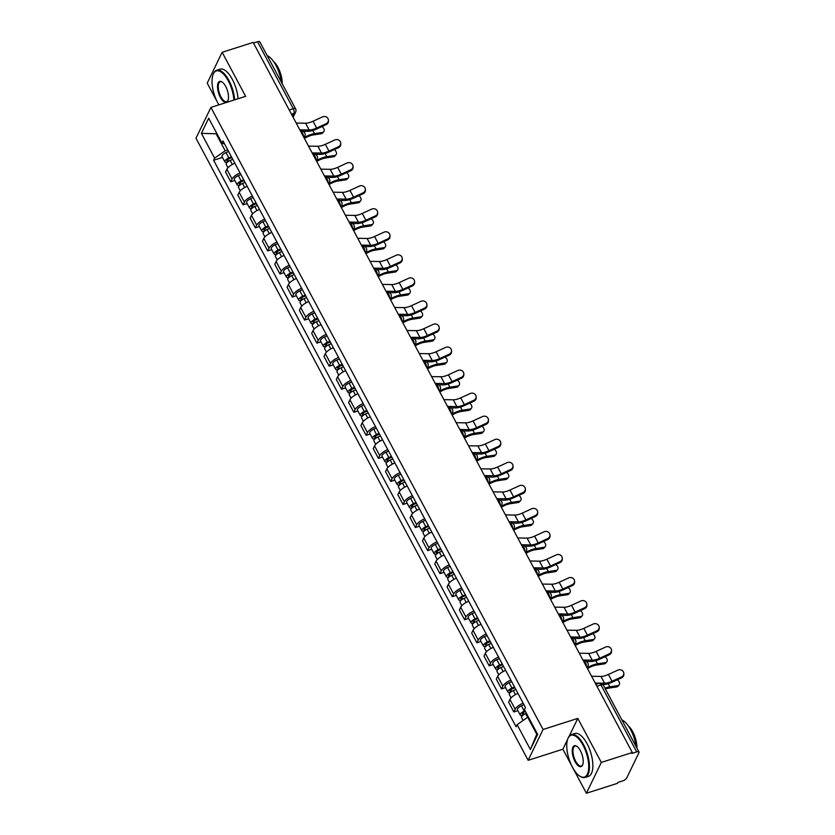 <?xml version="1.0" encoding="UTF-8"?>
<svg xmlns="http://www.w3.org/2000/svg" width="835" height="835" viewBox="0 0 835 835"><rect width="100%" height="100%" fill="white"/><g stroke="black" fill="none" stroke-linecap="round" stroke-linejoin="round"><path stroke-width="1.25" d="M573.134 768.419L586.389 793.25L617.389 783.355L617.827 782.458L622.649 780.913A3.601 1.315 151.9 0 0 626.636 778.116L638.952 752.69A3.601 1.315 151.9 0 0 639.015 751.991A3.601 1.315 151.9 0 0 636.708 751.886L600.97 684.951A3.601 1.503 -107.7 0 0 598.998 683.322L595.887 684.314M586.389 793.25L601.315 762.428L632.314 752.523L253.141 42.397L222.141 52.292L245.647 96.328L210.911 107.412L195.985 138.234L528.137 760.309L562.884 749.214L571.735 765.81M222.141 52.292L207.216 83.114L217.016 101.473M218.415 104.093L218.833 104.886M601.315 762.428L577.799 718.392L543.063 729.487L210.911 107.412M632.314 752.523L631.876 753.431L636.708 751.886M253.485 43.044L257.535 41.75A3.601 1.315 -28.1 0 1 259.831 41.854L295.58 108.79A3.601 1.315 151.9 0 0 293.273 108.686L257.535 41.75M234.875 163.274A8.277 3.027 151.9 0 0 226.859 169.286L225.534 172.02L230.742 181.779L232.067 179.034A8.277 3.027 -28.1 0 1 240.083 173.022M234.802 180.475L230.742 181.779M247.191 186.32A8.277 3.027 151.9 0 0 239.165 192.332L237.839 195.077L243.048 204.826L244.373 202.08A8.277 3.027 -28.1 0 1 252.4 196.068M247.108 203.531L243.048 204.826M259.497 209.376A8.277 3.027 151.9 0 0 251.481 215.388L250.156 218.123L255.353 227.871L256.689 225.137A8.277 3.027 -28.1 0 1 264.705 219.125M259.424 226.577L255.353 227.871M271.803 232.422A8.277 3.027 151.9 0 0 263.787 238.434L262.461 241.179L267.67 250.928L268.995 248.183A8.277 3.027 -28.1 0 1 277.011 242.171M271.73 249.634L267.67 250.928M284.109 255.468A8.277 3.027 151.9 0 0 276.093 261.48L274.767 264.225L279.976 273.974L281.301 271.239A8.277 3.027 -28.1 0 1 289.317 265.227M284.036 272.68L279.976 273.974M296.415 278.525A8.277 3.027 151.9 0 0 288.399 284.537L287.073 287.271L292.281 297.03L293.607 294.285A8.277 3.027 -28.1 0 1 301.623 288.273M296.341 295.736L292.281 297.03M308.731 301.571A8.277 3.027 151.9 0 0 300.704 307.583L299.379 310.328L304.587 320.076L305.913 317.342A8.277 3.027 -28.1 0 1 313.939 311.33M308.647 318.782L304.587 320.076M321.037 324.627A8.277 3.027 151.9 0 0 313.021 330.639L311.695 333.374L316.893 343.133L318.229 340.388A8.277 3.027 -28.1 0 1 326.245 334.376M320.964 341.828L316.893 343.133M333.342 347.673A8.277 3.027 151.9 0 0 325.326 353.685L324.001 356.43L329.209 366.179L330.535 363.434A8.277 3.027 -28.1 0 1 338.551 357.432M333.269 364.885L329.209 366.179M345.648 370.73A8.277 3.027 151.9 0 0 337.632 376.742L336.307 379.476L341.515 389.235L342.841 386.49A8.277 3.027 -28.1 0 1 350.857 380.478M345.575 387.931L341.515 389.235M357.954 393.776A8.277 3.027 151.9 0 0 349.938 399.788L348.613 402.533L353.821 412.281L355.146 409.536A8.277 3.027 -28.1 0 1 363.162 403.524M357.881 410.987L353.821 412.281M370.27 416.822A8.277 3.027 151.9 0 0 362.244 422.834L360.918 425.579L366.127 435.327L367.452 432.593A8.277 3.027 -28.1 0 1 375.479 426.581M370.187 434.033L366.127 435.327M382.576 439.878A8.277 3.027 151.9 0 0 374.56 445.89L373.224 448.635L378.432 458.384L379.768 455.639A8.277 3.027 -28.1 0 1 387.784 449.627M382.503 457.089L378.432 458.384M394.882 462.924A8.277 3.027 151.9 0 0 386.866 468.936L385.54 471.681L390.749 481.43L392.074 478.695A8.277 3.027 -28.1 0 1 400.09 472.683M394.809 480.135L390.749 481.43M407.188 485.98A8.277 3.027 151.9 0 0 399.172 491.992L397.846 494.727L403.055 504.486L404.38 501.741A8.277 3.027 -28.1 0 1 412.396 495.729M407.115 503.181L403.055 504.486M419.494 509.026A8.277 3.027 151.9 0 0 411.478 515.038L410.152 517.784L415.36 527.532L416.686 524.798A8.277 3.027 -28.1 0 1 424.702 518.785M419.42 526.238L415.36 527.532M431.81 532.083A8.277 3.027 151.9 0 0 423.783 538.095L422.458 540.829L427.666 550.589L428.992 547.843A8.277 3.027 -28.1 0 1 437.018 541.832M431.726 549.284L427.666 550.589M444.116 555.129A8.277 3.027 151.9 0 0 436.1 561.141L434.764 563.886L439.972 573.635L441.298 570.889A8.277 3.027 -28.1 0 1 449.324 564.878M444.043 572.34L439.972 573.635M456.421 578.185A8.277 3.027 151.9 0 0 448.405 584.197L447.08 586.932L452.288 596.681L453.614 593.946A8.277 3.027 -28.1 0 1 461.63 587.934M456.348 595.386L452.288 596.681M468.727 601.231A8.277 3.027 151.9 0 0 460.711 607.243L459.386 609.988L464.594 619.737L465.92 616.992A8.277 3.027 -28.1 0 1 473.936 610.98M468.654 618.443L464.594 619.737M481.033 624.277A8.277 3.027 151.9 0 0 473.017 630.289L471.692 633.034L476.9 642.783L478.225 640.048A8.277 3.027 -28.1 0 1 486.241 634.036M480.96 641.489L476.9 642.783M493.349 647.334A8.277 3.027 151.9 0 0 485.323 653.346L483.997 656.08L489.206 665.839L490.531 663.094A8.277 3.027 -28.1 0 1 498.547 657.082M493.266 664.545L489.206 665.839M505.655 670.38A8.277 3.027 151.9 0 0 497.639 676.392L496.303 679.137L501.511 688.885L502.837 686.151A8.277 3.027 -28.1 0 1 510.863 680.139M505.572 687.591L501.511 688.885M517.961 693.436A8.277 3.027 151.9 0 0 509.945 699.448L508.619 702.183L513.828 711.942L515.153 709.197A8.277 3.027 -28.1 0 1 523.169 703.185M517.888 710.637L513.828 711.942M216.849 133.527L216.119 133.767L225.189 150.759L227.757 149.935M225.189 150.759L214.626 158.159L201.371 133.329L208.687 118.236L221.933 143.056L224.594 144.006M528.409 717.035L527.678 717.265L536.748 734.257L530.371 749.486L537.677 734.393L524.422 709.573L525.445 707.454L222.955 140.948L221.933 143.056M530.371 749.486L517.115 724.665L527.678 717.265M214.626 158.159L213.603 160.268L516.093 726.774L517.115 724.665M528.137 760.309L543.063 729.487M562.884 749.214L567.539 739.601M569.209 736.157L577.799 718.392M536.748 734.257L537.155 733.412M216.526 132.922L216.119 133.767L201.371 133.329M222.496 157.429L213.603 160.268M326.099 123.716A4.144 3.799 -3.8 0 0 328.416 120.031A4.144 3.799 -3.8 0 0 322.477 116.91L313.031 121.242L316.663 128.047L326.099 123.716L326.161 124.634L316.726 128.966A13.496 4.937 -28.1 0 1 307.687 131.345L303.105 131.262M328.416 120.031L328.479 120.96A4.144 3.799 176.2 0 1 326.161 124.634M299.828 129.843L309.19 130.01A11.158 4.081 151.9 0 0 316.663 128.047M296.206 123.048L305.568 123.215A11.158 4.081 151.9 0 0 313.031 121.242M323.709 131.732L322.56 133.036A4.144 2.776 -138.9 0 1 321.256 133.715L322.404 132.41A4.144 2.776 41.1 0 0 323.709 131.732A4.144 2.776 41.1 0 0 321.966 126.565M231.817 157.544L228.842 158.859A2.161 0.793 151.9 0 0 226.932 160.758A2.161 0.793 151.9 0 0 228.31 160.821L227.83 161.802M231.41 156.771L228.853 157.898A4.499 1.649 151.9 0 0 224.865 161.865A4.499 1.649 151.9 0 0 227.517 162.063M228.571 151.448L226.014 152.586A4.499 1.649 151.9 0 0 222.026 156.542L224.865 161.865M228.56 161.291L227.642 159.579M232.756 159.287L230.199 160.414A4.499 1.649 151.9 0 0 226.201 164.37L227.986 167.72M304.42 138.433L305.38 137.89A11.158 4.081 -28.1 0 1 313.334 134.926L321.256 133.715M322.404 132.41L314.471 133.621A13.496 4.937 151.9 0 0 304.858 137.201L304.086 137.629M338.415 146.762A4.144 3.799 -3.8 0 0 340.722 143.088A4.144 3.799 -3.8 0 0 334.783 139.967L325.347 144.298L328.969 151.093L338.415 146.762L338.478 147.68L329.032 152.022A13.496 4.937 -28.1 0 1 320.003 154.391L315.411 154.308M340.722 143.088L340.784 144.006A4.144 3.799 176.2 0 1 338.478 147.68M312.144 152.899L321.506 153.055A11.158 4.081 151.9 0 0 328.969 151.093M308.512 146.094L317.874 146.261A11.158 4.081 151.9 0 0 325.347 144.298M350.721 169.808A4.144 3.799 -3.8 0 0 353.038 166.134A4.144 3.799 -3.8 0 0 347.089 163.013L337.653 167.344L341.285 174.15L350.721 169.808L350.783 170.737L341.338 175.068A13.496 4.937 -28.1 0 1 332.309 177.448L327.717 177.364M353.038 166.134L353.101 167.063A4.144 3.799 176.2 0 1 350.783 170.737M324.45 175.945L333.812 176.112A11.158 4.081 151.9 0 0 341.285 174.15M320.817 169.15L330.18 169.317A11.158 4.081 151.9 0 0 337.653 167.344M336.014 154.778L334.866 156.093A4.144 2.776 -138.9 0 1 333.572 156.771L334.71 155.456A4.144 2.776 41.1 0 0 336.014 154.778A4.144 2.776 41.1 0 0 334.271 149.611M244.133 180.59L241.148 181.905A2.161 0.793 151.9 0 0 239.238 183.815A2.161 0.793 151.9 0 0 240.616 183.867L240.146 184.859M243.716 179.817L241.169 180.955A4.499 1.649 151.9 0 0 237.171 184.911A4.499 1.649 151.9 0 0 239.822 185.109M240.877 174.505L238.319 175.632A4.499 1.649 151.9 0 0 234.332 179.588L237.171 184.911M240.866 184.347L239.958 182.625M245.062 182.333L242.505 183.46A4.499 1.649 151.9 0 0 238.507 187.426L240.303 190.766M316.726 161.479L317.686 160.936A11.158 4.081 -28.1 0 1 325.64 157.982L333.572 156.771M334.71 155.456L326.777 156.667A13.496 4.937 151.9 0 0 317.164 160.247L316.392 160.685M348.32 177.834L347.183 179.139A4.144 2.776 -138.9 0 1 345.878 179.817L347.016 178.513A4.144 2.776 41.1 0 0 348.32 177.834A4.144 2.776 41.1 0 0 346.577 172.668M256.439 203.646L253.464 204.961A2.161 0.793 151.9 0 0 251.544 206.861A2.161 0.793 151.9 0 0 252.921 206.923L252.452 207.905M256.021 202.874L253.475 204.001A4.499 1.649 151.9 0 0 249.477 207.967A4.499 1.649 151.9 0 0 252.128 208.155M253.182 197.551L250.636 198.688A4.499 1.649 151.9 0 0 246.638 202.644L249.477 207.967M253.182 207.393L252.264 205.681M257.368 205.389L254.811 206.516A4.499 1.649 151.9 0 0 250.824 210.472L252.608 213.823M329.032 184.535L329.992 183.992A11.158 4.081 -28.1 0 1 337.945 181.028L345.878 179.817M347.016 178.513L339.094 179.723A13.496 4.937 151.9 0 0 329.47 183.303L328.708 183.731M233.925 100.064A21.95 9.164 -107.7 0 0 228.32 80.891A21.95 9.164 -107.7 0 0 213.071 74.555A21.95 9.164 -107.7 0 0 217.705 102.809A21.95 9.164 -107.7 0 0 218.885 104.866M213.186 74.273A22.493 9.394 72.3 0 1 213.29 73.981A22.493 9.394 72.3 0 1 216.641 70.276A22.493 9.394 72.3 0 1 228.915 80.463A22.493 9.394 72.3 0 1 234.635 99.835M220.356 97.33A10.98 4.582 72.3 0 1 217.591 85.18A10.98 4.582 72.3 0 1 222.047 81.924A10.98 4.582 72.3 0 1 225.669 86.37A10.98 4.582 72.3 0 1 227.986 100.492A10.98 4.582 72.3 0 1 220.356 97.33M222.308 82.101A10.438 4.352 -107.7 0 0 220.304 81.757A10.438 4.352 -107.7 0 0 220.951 96.912A10.438 4.352 -107.7 0 0 226.65 101.64A10.438 4.352 -107.7 0 0 228.091 100.2M267.158 55.569A22.493 9.394 72.3 0 1 275.957 65.443A22.493 9.394 72.3 0 1 281.405 82.247M273.598 61.581A16.199 6.764 72.3 0 1 278.024 67.447A16.199 6.764 72.3 0 1 282.209 83.75M216.641 70.276L220.064 69.18A22.493 9.394 72.3 0 1 232.339 79.377A22.493 9.394 72.3 0 1 238.069 98.749M572.424 767.146A21.95 9.164 -107.7 0 0 579.647 776.039A21.95 9.164 -107.7 0 0 588.571 769.526A21.95 9.164 -107.7 0 0 583.039 745.217A21.95 9.164 -107.7 0 0 567.79 738.881A21.95 9.164 -107.7 0 0 572.424 767.146M567.904 738.599A22.493 9.394 72.3 0 1 568.009 738.307A22.493 9.394 72.3 0 1 571.359 734.602A22.493 9.394 72.3 0 1 583.634 744.799A22.493 9.394 72.3 0 1 585.043 777.458A22.493 9.394 72.3 0 1 580.168 776.373A22.493 9.394 72.3 0 1 579.908 776.195M575.075 761.656A10.98 4.582 72.3 0 1 572.309 749.506A10.98 4.582 72.3 0 1 576.766 746.25A10.98 4.582 72.3 0 1 580.388 750.696A10.98 4.582 72.3 0 1 582.705 764.829A10.98 4.582 72.3 0 1 575.075 761.656M577.027 746.438A10.438 4.352 -107.7 0 0 575.023 746.083A10.438 4.352 -107.7 0 0 575.67 761.238A10.438 4.352 -107.7 0 0 581.369 765.977A10.438 4.352 -107.7 0 0 582.809 764.526M621.877 719.895A22.493 9.394 72.3 0 1 630.675 729.78A22.493 9.394 72.3 0 1 636.124 746.584M628.317 725.907A16.199 6.764 72.3 0 1 632.742 731.773A16.199 6.764 72.3 0 1 636.928 748.077M571.359 734.602L574.783 733.506A22.493 9.394 72.3 0 1 587.057 743.703A22.493 9.394 72.3 0 1 588.466 776.362L585.043 777.458M363.027 192.864A4.144 3.799 -3.8 0 0 365.344 189.19A4.144 3.799 -3.8 0 0 359.394 186.069L349.959 190.401L353.591 197.196L363.027 192.864L363.089 193.783L353.654 198.114A13.496 4.937 -28.1 0 1 344.615 200.494L340.033 200.41M365.344 189.19L365.406 190.109A4.144 3.799 176.2 0 1 363.089 193.783M336.755 198.991L346.118 199.158A11.158 4.081 151.9 0 0 353.591 197.196M333.123 192.196L342.486 192.363A11.158 4.081 151.9 0 0 349.959 190.401M375.332 215.91A4.144 3.799 -3.8 0 0 377.65 212.236A4.144 3.799 -3.8 0 0 371.7 209.115L362.265 213.447L365.897 220.242L375.332 215.91L375.395 216.839L365.96 221.171A13.496 4.937 -28.1 0 1 356.921 223.54L352.339 223.467M377.65 212.236L377.712 213.165A4.144 3.799 176.2 0 1 375.395 216.839M349.061 222.047L358.424 222.214A11.158 4.081 151.9 0 0 365.897 220.242M345.429 215.253L354.802 215.409A11.158 4.081 151.9 0 0 362.265 213.447M387.638 238.967A4.144 3.799 -3.8 0 0 389.955 235.293A4.144 3.799 -3.8 0 0 384.017 232.172L374.571 236.503L378.203 243.298L387.638 238.967L387.701 239.885L378.265 244.217A13.496 4.937 -28.1 0 1 369.227 246.596L364.644 246.513M389.955 235.293L390.018 236.211A4.144 3.799 176.2 0 1 387.701 239.885M361.367 245.093L370.73 245.26A11.158 4.081 151.9 0 0 378.203 243.298M357.745 238.299L367.108 238.466A11.158 4.081 151.9 0 0 374.571 236.503M360.626 200.88L359.488 202.195A4.144 2.776 -138.9 0 1 358.184 202.863L359.321 201.559A4.144 2.776 41.1 0 0 360.626 200.88A4.144 2.776 41.1 0 0 358.883 195.714M268.745 226.692L265.77 228.007A2.161 0.793 151.9 0 0 263.85 229.907A2.161 0.793 151.9 0 0 265.238 229.969L264.758 230.961M268.338 225.92L265.78 227.057A4.499 1.649 151.9 0 0 261.783 231.013A4.499 1.649 151.9 0 0 264.445 231.212M265.488 220.607L262.941 221.734A4.499 1.649 151.9 0 0 258.944 225.69L261.783 231.013M265.488 230.45L264.57 228.727M269.674 228.435L267.116 229.562A4.499 1.649 151.9 0 0 263.129 233.529L264.914 236.869M341.338 207.581L342.308 207.038A11.158 4.081 -28.1 0 1 350.251 204.084L358.184 202.863M359.321 201.559L351.399 202.769A13.496 4.937 151.9 0 0 341.776 206.349L341.014 206.788M372.932 223.937L371.794 225.241A4.144 2.776 -138.9 0 1 370.489 225.92L371.638 224.615A4.144 2.776 41.1 0 0 372.932 223.937A4.144 2.776 41.1 0 0 371.189 218.77M281.051 249.738L278.076 251.064A2.161 0.793 151.9 0 0 276.155 252.963A2.161 0.793 151.9 0 0 277.544 253.026L277.063 254.007M280.643 248.976L278.086 250.103A4.499 1.649 151.9 0 0 274.099 254.059A4.499 1.649 151.9 0 0 276.75 254.257M277.805 243.653L275.247 244.78A4.499 1.649 151.9 0 0 271.25 248.746L274.099 254.059M277.794 253.496L276.876 251.773M281.98 251.481L279.433 252.619A4.499 1.649 151.9 0 0 275.435 256.575L277.22 259.925M353.643 230.637L354.614 230.095A11.158 4.081 -28.1 0 1 362.567 227.13L370.489 225.92M371.638 224.615L363.705 225.826A13.496 4.937 151.9 0 0 354.082 229.406L353.32 229.834M385.248 246.983L384.1 248.298A4.144 2.776 -138.9 0 1 382.795 248.966L383.943 247.661A4.144 2.776 41.1 0 0 385.248 246.983A4.144 2.776 41.1 0 0 383.505 241.816M293.356 272.795L290.382 274.11A2.161 0.793 151.9 0 0 288.461 276.009A2.161 0.793 151.9 0 0 289.849 276.072L289.369 277.053M292.949 272.022L290.392 273.16A4.499 1.649 151.9 0 0 286.405 277.116A4.499 1.649 151.9 0 0 289.056 277.314M290.11 266.709L287.553 267.837A4.499 1.649 151.9 0 0 283.566 271.792L286.405 277.116M290.1 276.552L289.181 274.83M294.285 274.538L291.739 275.665A4.499 1.649 151.9 0 0 287.741 279.631L289.526 282.971M365.96 253.683L366.92 253.141A11.158 4.081 -28.1 0 1 374.873 250.176L382.795 248.966M383.943 247.661L376.011 248.872A13.496 4.937 151.9 0 0 366.398 252.452L365.626 252.88M399.955 262.013A4.144 3.799 -3.8 0 0 402.261 258.339A4.144 3.799 -3.8 0 0 396.322 255.218L386.887 259.549L390.509 266.344L399.955 262.013L400.017 262.941L390.571 267.273A13.496 4.937 -28.1 0 1 381.543 269.642L376.95 269.569M402.261 258.339L402.324 259.257A4.144 3.799 176.2 0 1 400.017 262.941M373.673 268.15L383.046 268.306A11.158 4.081 151.9 0 0 390.509 266.344M370.051 261.345L379.414 261.512A11.158 4.081 151.9 0 0 386.887 259.549M397.554 270.039L396.406 271.344A4.144 2.776 -138.9 0 1 395.112 272.022L396.249 270.707A4.144 2.776 41.1 0 0 397.554 270.039A4.144 2.776 41.1 0 0 395.811 264.862M305.673 295.84L302.688 297.166A2.161 0.793 151.9 0 0 300.777 299.066A2.161 0.793 151.9 0 0 302.155 299.128L301.685 300.109M305.255 295.079L302.708 296.206A4.499 1.649 151.9 0 0 298.711 300.162A4.499 1.649 151.9 0 0 301.362 300.36M302.416 289.755L299.859 290.883A4.499 1.649 151.9 0 0 295.872 294.849L298.711 300.162M302.406 299.598L301.487 297.876M306.602 297.584L304.044 298.721A4.499 1.649 151.9 0 0 300.047 302.677L301.842 306.017M378.265 276.729L379.226 276.187A11.158 4.081 -28.1 0 1 387.179 273.233L395.112 272.022M396.249 270.707L388.317 271.928A13.496 4.937 151.9 0 0 378.704 275.508L377.931 275.936M412.26 285.069A4.144 3.799 -3.8 0 0 414.577 281.385A4.144 3.799 -3.8 0 0 408.628 278.264L399.193 282.606L402.825 289.401L412.26 285.069L412.323 285.988L402.877 290.319A13.496 4.937 -28.1 0 1 393.849 292.699L389.256 292.615M414.577 281.385L414.64 282.314A4.144 3.799 176.2 0 1 412.323 285.988M385.989 291.196L395.352 291.363A11.158 4.081 151.9 0 0 402.825 289.401M382.357 284.401L391.719 284.568A11.158 4.081 151.9 0 0 399.193 282.606M409.86 293.085L408.722 294.39A4.144 2.776 -138.9 0 1 407.417 295.068L408.555 293.763A4.144 2.776 41.1 0 0 409.86 293.085A4.144 2.776 41.1 0 0 408.117 287.918M317.978 318.897L315.004 320.212A2.161 0.793 151.9 0 0 313.083 322.112A2.161 0.793 151.9 0 0 314.461 322.174L313.991 323.155M317.561 318.125L315.014 319.252A4.499 1.649 151.9 0 0 311.017 323.218A4.499 1.649 151.9 0 0 313.668 323.416M314.722 312.801L312.175 313.939A4.499 1.649 151.9 0 0 308.178 317.895L311.017 323.218M314.722 322.644L313.803 320.932M318.907 320.64L316.35 321.767A4.499 1.649 151.9 0 0 312.363 325.723L314.148 329.073M390.571 299.786L391.531 299.243A11.158 4.081 -28.1 0 1 399.485 296.279L407.417 295.068M408.555 293.763L400.633 294.974A13.496 4.937 151.9 0 0 391.01 298.554L390.248 298.982M424.566 308.115A4.144 3.799 -3.8 0 0 426.883 304.441A4.144 3.799 -3.8 0 0 420.934 301.32L411.498 305.652L415.131 312.447L424.566 308.115L424.629 309.044L415.193 313.375A13.496 4.937 -28.1 0 1 406.154 315.745L401.572 315.672M426.883 304.441L426.946 305.359A4.144 3.799 176.2 0 1 424.629 309.044M398.295 314.252L407.657 314.409A11.158 4.081 151.9 0 0 415.131 312.447M394.663 307.447L404.025 307.614A11.158 4.081 151.9 0 0 411.498 305.652M422.166 316.141L421.028 317.446A4.144 2.776 -138.9 0 1 419.723 318.125L420.861 316.809A4.144 2.776 41.1 0 0 422.166 316.141A4.144 2.776 41.1 0 0 420.423 310.964M330.284 341.943L327.31 343.268A2.161 0.793 151.9 0 0 325.389 345.168A2.161 0.793 151.9 0 0 326.777 345.22L326.297 346.212M329.877 341.171L327.32 342.308A4.499 1.649 151.9 0 0 323.322 346.264A4.499 1.649 151.9 0 0 325.984 346.462M327.028 335.858L324.481 336.985A4.499 1.649 151.9 0 0 320.483 340.951L323.322 346.264M327.028 345.7L326.109 343.978M331.213 343.686L328.656 344.813A4.499 1.649 151.9 0 0 324.669 348.779L326.454 352.12M402.877 322.832L403.848 322.289A11.158 4.081 -28.1 0 1 411.791 319.335L419.723 318.125M420.861 316.809L412.939 318.02A13.496 4.937 151.9 0 0 403.315 321.611L402.553 322.039M436.872 331.171A4.144 3.799 -3.8 0 0 439.189 327.487A4.144 3.799 -3.8 0 0 433.24 324.366L423.804 328.698L427.436 335.503L436.872 331.171L436.935 332.09L427.499 336.421A13.496 4.937 -28.1 0 1 418.46 338.801L413.878 338.718M439.189 327.487L439.252 328.416A4.144 3.799 176.2 0 1 436.935 332.09M410.601 337.298L419.963 337.465A11.158 4.081 151.9 0 0 427.436 335.503M406.969 330.503L416.341 330.67A11.158 4.081 151.9 0 0 423.804 328.698M434.471 339.187L433.334 340.492A4.144 2.776 -138.9 0 1 432.029 341.171L433.177 339.866A4.144 2.776 41.1 0 0 434.471 339.187A4.144 2.776 41.1 0 0 432.728 334.021M342.59 364.999L339.615 366.314A2.161 0.793 151.9 0 0 337.695 368.214A2.161 0.793 151.9 0 0 339.083 368.277L338.603 369.258M342.183 364.227L339.626 365.354A4.499 1.649 151.9 0 0 335.639 369.32A4.499 1.649 151.9 0 0 338.29 369.508M339.344 358.904L336.787 360.042A4.499 1.649 151.9 0 0 332.789 363.997L335.639 369.32M339.334 368.746L338.415 367.035M343.519 366.742L340.972 367.87A4.499 1.649 151.9 0 0 336.975 371.825L338.76 375.176M415.183 345.888L416.154 345.346A11.158 4.081 -28.1 0 1 424.107 342.381L432.029 341.171M433.177 339.866L425.245 341.077A13.496 4.937 151.9 0 0 415.621 344.657L414.859 345.085M449.178 354.217A4.144 3.799 -3.8 0 0 451.495 350.543A4.144 3.799 -3.8 0 0 445.556 347.423L436.11 351.754L439.742 358.549L449.178 354.217L449.24 355.136L439.805 359.467A13.496 4.937 -28.1 0 1 430.766 361.847L426.184 361.764M451.495 350.543L451.558 351.462A4.144 3.799 176.2 0 1 449.24 355.136M422.907 360.344L432.269 360.511A11.158 4.081 151.9 0 0 439.742 358.549M419.285 353.549L428.647 353.716A11.158 4.081 151.9 0 0 436.11 351.754M446.788 362.233L445.639 363.549A4.144 2.776 -138.9 0 1 444.335 364.217L445.483 362.912A4.144 2.776 41.1 0 0 446.788 362.233A4.144 2.776 41.1 0 0 445.045 357.067M354.896 388.045L351.921 389.361A2.161 0.793 151.9 0 0 350.001 391.26A2.161 0.793 151.9 0 0 351.389 391.323L350.909 392.314M354.489 387.273L351.932 388.411A4.499 1.649 151.9 0 0 347.945 392.366A4.499 1.649 151.9 0 0 350.596 392.565M351.65 381.96L349.093 383.088A4.499 1.649 151.9 0 0 345.105 387.043L347.945 392.366M351.639 391.803L350.721 390.081M355.825 389.788L353.278 390.916A4.499 1.649 151.9 0 0 349.28 394.882L351.065 398.222M427.499 368.934L428.459 368.392A11.158 4.081 -28.1 0 1 436.413 365.438L444.335 364.217M445.483 362.912L437.55 364.123A13.496 4.937 151.9 0 0 427.938 367.703L427.165 368.141M461.494 377.263A4.144 3.799 -3.8 0 0 463.801 373.589A4.144 3.799 -3.8 0 0 457.862 370.469L448.426 374.8L452.048 381.595L461.494 377.263L461.546 378.192L452.111 382.524A13.496 4.937 -28.1 0 1 443.082 384.904L438.49 384.82M463.801 373.589L463.863 374.518A4.144 3.799 176.2 0 1 461.546 378.192M435.212 383.401L444.585 383.568A11.158 4.081 151.9 0 0 452.048 381.595M431.591 376.606L440.953 376.762A11.158 4.081 151.9 0 0 448.426 374.8M459.093 385.29L457.945 386.595A4.144 2.776 -138.9 0 1 456.641 387.273L457.789 385.968A4.144 2.776 41.1 0 0 459.093 385.29A4.144 2.776 41.1 0 0 457.35 380.123M367.212 411.102L364.227 412.417A2.161 0.793 151.9 0 0 362.317 414.317A2.161 0.793 151.9 0 0 363.695 414.379L363.215 415.36M366.795 410.329L364.248 411.457A4.499 1.649 151.9 0 0 360.25 415.412A4.499 1.649 151.9 0 0 362.901 415.611M363.956 405.006L361.398 406.144A4.499 1.649 151.9 0 0 357.411 410.1L360.25 415.412M363.945 414.849L363.027 413.137M368.141 412.834L365.584 413.972A4.499 1.649 151.9 0 0 361.586 417.928L363.382 421.278M439.805 391.991L440.765 391.448A11.158 4.081 -28.1 0 1 448.719 388.484L456.641 387.273M457.789 385.968L449.856 387.179A13.496 4.937 151.9 0 0 440.243 390.759L439.471 391.187M473.8 400.32A4.144 3.799 -3.8 0 0 476.117 396.646A4.144 3.799 -3.8 0 0 470.168 393.525L460.732 397.857L464.354 404.651L473.8 400.32L473.862 401.238L464.417 405.57A13.496 4.937 -28.1 0 1 455.388 407.95L450.796 407.866M476.117 396.646L476.169 397.564A4.144 3.799 176.2 0 1 473.862 401.238M447.529 406.447L456.891 406.614A11.158 4.081 151.9 0 0 464.354 404.651M443.896 399.652L453.259 399.819A11.158 4.081 151.9 0 0 460.732 397.857M471.399 408.336L470.262 409.651A4.144 2.776 -138.9 0 1 468.957 410.319L470.095 409.014A4.144 2.776 41.1 0 0 471.399 408.336A4.144 2.776 41.1 0 0 469.656 403.169M379.518 434.148L376.533 435.463A2.161 0.793 151.9 0 0 374.623 437.363A2.161 0.793 151.9 0 0 376 437.425L375.531 438.417M379.1 433.375L376.554 434.513A4.499 1.649 151.9 0 0 372.556 438.469A4.499 1.649 151.9 0 0 375.207 438.667M376.261 428.063L373.715 429.19A4.499 1.649 151.9 0 0 369.717 433.146L372.556 438.469M376.261 437.905L375.343 436.183M380.447 435.891L377.89 437.018A4.499 1.649 151.9 0 0 373.903 440.984L375.687 444.324M452.111 415.037L453.071 414.494A11.158 4.081 -28.1 0 1 461.024 411.54L468.957 410.319M470.095 409.014L462.173 410.225A13.496 4.937 151.9 0 0 452.549 413.805L451.787 414.243M486.106 423.366A4.144 3.799 -3.8 0 0 488.423 419.692A4.144 3.799 -3.8 0 0 482.473 416.571L473.038 420.903L476.67 427.697L486.106 423.366L486.168 424.295L476.733 428.626A13.496 4.937 -28.1 0 1 467.694 430.996L463.112 430.923M488.423 419.692L488.485 420.621A4.144 3.799 176.2 0 1 486.168 424.295M459.834 429.503L469.197 429.67A11.158 4.081 151.9 0 0 476.67 427.697M456.202 422.708L465.565 422.865A11.158 4.081 151.9 0 0 473.038 420.903M483.705 431.392L482.567 432.697A4.144 2.776 -138.9 0 1 481.263 433.375L482.4 432.06A4.144 2.776 41.1 0 0 483.705 431.392A4.144 2.776 41.1 0 0 481.962 426.226M391.824 457.194L388.849 458.519A2.161 0.793 151.9 0 0 386.929 460.419A2.161 0.793 151.9 0 0 388.317 460.482L387.837 461.463M391.417 456.432L388.859 457.559A4.499 1.649 151.9 0 0 384.862 461.515A4.499 1.649 151.9 0 0 387.523 461.713M388.567 451.109L386.02 452.236A4.499 1.649 151.9 0 0 382.023 456.202L384.862 461.515M388.567 460.951L387.649 459.229M392.753 458.937L390.195 460.075A4.499 1.649 151.9 0 0 386.208 464.03L387.993 467.37M464.417 438.083L465.387 437.55A11.158 4.081 -28.1 0 1 473.33 434.586L481.263 433.375M482.4 432.06L474.478 433.281A13.496 4.937 151.9 0 0 464.855 436.862L464.093 437.289M498.411 446.422A4.144 3.799 -3.8 0 0 500.729 442.748A4.144 3.799 -3.8 0 0 494.779 439.627L485.344 443.959L488.976 450.754L498.411 446.422L498.474 447.341L489.039 451.672A13.496 4.937 -28.1 0 1 480 454.052L475.418 453.969M500.729 442.748L500.791 443.667A4.144 3.799 176.2 0 1 498.474 447.341M472.14 452.549L481.503 452.716A11.158 4.081 151.9 0 0 488.976 450.754M468.508 445.754L477.881 445.921A11.158 4.081 151.9 0 0 485.344 443.959M496.011 454.438L494.873 455.743A4.144 2.776 -138.9 0 1 493.568 456.421L494.717 455.117A4.144 2.776 41.1 0 0 496.011 454.438A4.144 2.776 41.1 0 0 494.268 449.272M404.13 480.25L401.155 481.565A2.161 0.793 151.9 0 0 399.234 483.465A2.161 0.793 151.9 0 0 400.623 483.528L400.142 484.509M403.722 479.478L401.165 480.605A4.499 1.649 151.9 0 0 397.178 484.571A4.499 1.649 151.9 0 0 399.829 484.77M400.883 474.155L398.326 475.292A4.499 1.649 151.9 0 0 394.329 479.248L397.178 484.571M400.873 483.997L399.955 482.286M405.058 481.993L402.512 483.121A4.499 1.649 151.9 0 0 398.514 487.076L400.299 490.427M476.722 461.139L477.693 460.596A11.158 4.081 -28.1 0 1 485.646 457.632L493.568 456.421M494.717 455.117L486.784 456.327A13.496 4.937 151.9 0 0 477.161 459.908L476.399 460.336M510.717 469.468A4.144 3.799 -3.8 0 0 513.034 465.794A4.144 3.799 -3.8 0 0 507.095 462.673L497.65 467.005L501.282 473.8L510.717 469.468L510.78 470.397L501.344 474.729A13.496 4.937 -28.1 0 1 492.306 477.098L487.723 477.025M513.034 465.794L513.097 466.713A4.144 3.799 176.2 0 1 510.78 470.397M484.446 475.606L493.809 475.762A11.158 4.081 151.9 0 0 501.282 473.8M480.824 468.8L490.187 468.967A11.158 4.081 151.9 0 0 497.65 467.005M508.327 477.495L507.179 478.799A4.144 2.776 -138.9 0 1 505.874 479.478L507.022 478.163A4.144 2.776 41.1 0 0 508.327 477.495A4.144 2.776 41.1 0 0 506.584 472.318M416.435 503.296L413.461 504.622A2.161 0.793 151.9 0 0 411.54 506.521A2.161 0.793 151.9 0 0 412.928 506.584L412.448 507.565M416.028 502.534L413.471 503.662A4.499 1.649 151.9 0 0 409.484 507.617A4.499 1.649 151.9 0 0 412.135 507.816M413.189 497.211L410.632 498.338A4.499 1.649 151.9 0 0 406.645 502.305L409.484 507.617M413.179 507.054L412.26 505.332M417.364 505.039L414.818 506.177A4.499 1.649 151.9 0 0 410.82 510.133L412.605 513.473M489.039 484.185L489.999 483.642A11.158 4.081 -28.1 0 1 497.952 480.689L505.874 479.478M507.022 478.163L499.09 479.384A13.496 4.937 151.9 0 0 489.477 482.964L488.705 483.392M523.034 492.525A4.144 3.799 -3.8 0 0 525.34 488.84A4.144 3.799 -3.8 0 0 519.401 485.719L509.966 490.051L513.588 496.856L523.034 492.525L523.086 493.443L513.65 497.775A13.496 4.937 -28.1 0 1 504.622 500.155L500.029 500.071M525.34 488.84L525.403 489.769A4.144 3.799 176.2 0 1 523.086 493.443M496.752 498.652L506.125 498.819A11.158 4.081 151.9 0 0 513.588 496.856M493.13 491.857L502.493 492.024A11.158 4.081 151.9 0 0 509.966 490.051M520.633 500.541L519.485 501.845A4.144 2.776 -138.9 0 1 518.18 502.524L519.328 501.219A4.144 2.776 41.1 0 0 520.633 500.541A4.144 2.776 41.1 0 0 518.89 495.374M428.741 526.353L425.767 527.668A2.161 0.793 151.9 0 0 423.856 529.567A2.161 0.793 151.9 0 0 425.234 529.63L424.754 530.611M428.334 525.58L425.777 526.708A4.499 1.649 151.9 0 0 421.79 530.674A4.499 1.649 151.9 0 0 424.441 530.872M425.495 520.257L422.938 521.395A4.499 1.649 151.9 0 0 418.951 525.351L421.79 530.674M425.485 530.1L424.566 528.388M429.681 528.096L427.123 529.223A4.499 1.649 151.9 0 0 423.126 533.179L424.921 536.529M501.344 507.242L502.305 506.699A11.158 4.081 -28.1 0 1 510.258 503.735L518.18 502.524M519.328 501.219L511.396 502.43A13.496 4.937 151.9 0 0 501.783 506.01L501.01 506.438M535.339 515.571A4.144 3.799 -3.8 0 0 537.656 511.897A4.144 3.799 -3.8 0 0 531.707 508.776L522.272 513.107L525.893 519.902L535.339 515.571L535.402 516.489L525.956 520.831A13.496 4.937 -28.1 0 1 516.928 523.201L512.335 523.117M537.656 511.897L537.709 512.815A4.144 3.799 176.2 0 1 535.402 516.489M509.068 521.708L518.431 521.865A11.158 4.081 151.9 0 0 525.893 519.902M505.436 514.903L514.798 515.07A11.158 4.081 151.9 0 0 522.272 513.107M532.939 523.587L531.791 524.902A4.144 2.776 -138.9 0 1 530.496 525.58L531.634 524.265A4.144 2.776 41.1 0 0 532.939 523.587A4.144 2.776 41.1 0 0 531.196 518.42M441.057 549.399L438.072 550.714A2.161 0.793 151.9 0 0 436.162 552.624A2.161 0.793 151.9 0 0 437.54 552.676L437.07 553.668M440.64 548.626L438.093 549.764A4.499 1.649 151.9 0 0 434.096 553.72A4.499 1.649 151.9 0 0 436.747 553.918M437.801 543.314L435.254 544.441A4.499 1.649 151.9 0 0 431.257 548.397L434.096 553.72M437.801 553.156L436.882 551.434M441.986 551.142L439.429 552.269A4.499 1.649 151.9 0 0 435.442 556.235L437.227 559.575M513.65 530.288L514.611 529.745A11.158 4.081 -28.1 0 1 522.564 526.791L530.496 525.58M531.634 524.265L523.712 525.476A13.496 4.937 151.9 0 0 514.089 529.056L513.327 529.494M547.645 538.617A4.144 3.799 -3.8 0 0 549.962 534.943A4.144 3.799 -3.8 0 0 544.013 531.822L534.577 536.153L538.21 542.959L547.645 538.617L547.708 539.546L538.272 543.877A13.496 4.937 -28.1 0 1 529.233 546.257L524.651 546.173M549.962 534.943L550.025 535.872A4.144 3.799 176.2 0 1 547.708 539.546M521.374 544.754L530.736 544.921A11.158 4.081 151.9 0 0 538.21 542.959M517.742 537.959L527.104 538.116A11.158 4.081 151.9 0 0 534.577 536.153M545.245 546.643L544.107 547.948A4.144 2.776 -138.9 0 1 542.802 548.626L543.94 547.322A4.144 2.776 41.1 0 0 545.245 546.643A4.144 2.776 41.1 0 0 543.501 541.477M453.363 572.455L450.389 573.77A2.161 0.793 151.9 0 0 448.468 575.67A2.161 0.793 151.9 0 0 449.856 575.732L449.376 576.714M452.956 571.683L450.399 572.81A4.499 1.649 151.9 0 0 446.401 576.776A4.499 1.649 151.9 0 0 449.063 576.964M450.107 566.36L447.56 567.497A4.499 1.649 151.9 0 0 443.562 571.453L446.401 576.776M450.107 576.202L449.188 574.49M454.292 574.198L451.735 575.325A4.499 1.649 151.9 0 0 447.748 579.281L449.533 582.632M525.956 553.344L526.916 552.801A11.158 4.081 -28.1 0 1 534.87 549.837L542.802 548.626M543.94 547.322L536.018 548.532A13.496 4.937 151.9 0 0 526.394 552.112L525.633 552.54M559.951 561.673A4.144 3.799 -3.8 0 0 562.268 557.999A4.144 3.799 -3.8 0 0 556.319 554.878L546.883 559.21L550.516 566.005L559.951 561.673L560.014 562.592L550.578 566.923A13.496 4.937 -28.1 0 1 541.539 569.303L536.957 569.22M562.268 557.999L562.331 558.918A4.144 3.799 176.2 0 1 560.014 562.592M533.68 567.8L543.042 567.967A11.158 4.081 151.9 0 0 550.516 566.005M530.048 561.005L539.41 561.172A11.158 4.081 151.9 0 0 546.883 559.21M557.55 569.689L556.413 571.004A4.144 2.776 -138.9 0 1 555.108 571.672L556.246 570.368A4.144 2.776 41.1 0 0 557.55 569.689A4.144 2.776 41.1 0 0 555.807 564.523M465.669 595.501L462.694 596.816A2.161 0.793 151.9 0 0 460.774 598.716A2.161 0.793 151.9 0 0 462.162 598.778L461.682 599.77M465.262 594.729L462.705 595.866A4.499 1.649 151.9 0 0 458.718 599.822A4.499 1.649 151.9 0 0 461.369 600.021M462.423 589.416L459.866 590.543A4.499 1.649 151.9 0 0 455.868 594.499L458.718 599.822M462.413 599.259L461.494 597.536M466.598 597.244L464.051 598.371A4.499 1.649 151.9 0 0 460.054 602.338L461.839 605.678M538.262 576.39L539.233 575.847A11.158 4.081 -28.1 0 1 547.186 572.894L555.108 571.672M556.246 570.368L548.324 571.578A13.496 4.937 151.9 0 0 538.7 575.158L537.938 575.597M572.257 584.719A4.144 3.799 -3.8 0 0 574.574 581.045A4.144 3.799 -3.8 0 0 568.635 577.924L559.189 582.256L562.821 589.051L572.257 584.719L572.319 585.648L562.884 589.98A13.496 4.937 -28.1 0 1 553.845 592.349L549.263 592.276M574.574 581.045L574.637 581.974A4.144 3.799 176.2 0 1 572.319 585.648M545.986 590.856L555.348 591.023A11.158 4.081 151.9 0 0 562.821 589.051M542.364 584.062L551.726 584.218A11.158 4.081 151.9 0 0 559.189 582.256M569.856 592.746L568.718 594.05A4.144 2.776 -138.9 0 1 567.414 594.729L568.562 593.424A4.144 2.776 41.1 0 0 569.856 592.746A4.144 2.776 41.1 0 0 568.124 587.579M477.975 618.547L475 619.873A2.161 0.793 151.9 0 0 473.08 621.772A2.161 0.793 151.9 0 0 474.468 621.835L473.988 622.816M477.568 617.785L475.011 618.912A4.499 1.649 151.9 0 0 471.023 622.868A4.499 1.649 151.9 0 0 473.675 623.067M474.729 612.462L472.172 613.589A4.499 1.649 151.9 0 0 468.184 617.556L471.023 622.868M474.718 622.305L473.8 620.582M478.904 620.29L476.357 621.428A4.499 1.649 151.9 0 0 472.359 625.384L474.144 628.724M550.568 599.447L551.538 598.904A11.158 4.081 -28.1 0 1 559.492 595.94L567.414 594.729M568.562 593.424L560.629 594.635A13.496 4.937 151.9 0 0 551.016 598.215L550.244 598.643M584.563 607.776A4.144 3.799 -3.8 0 0 586.88 604.102A4.144 3.799 -3.8 0 0 580.941 600.981L571.505 605.312L575.127 612.107L584.563 607.776L584.625 608.694L575.19 613.026A13.496 4.937 -28.1 0 1 566.151 615.405L561.569 615.322M586.88 604.102L586.942 605.02A4.144 3.799 176.2 0 1 584.625 608.694M558.291 613.902L567.664 614.069A11.158 4.081 151.9 0 0 575.127 612.107M554.67 607.108L564.032 607.275A11.158 4.081 151.9 0 0 571.505 605.312M582.172 615.792L581.024 617.107A4.144 2.776 -138.9 0 1 579.72 617.775L580.868 616.47A4.144 2.776 41.1 0 0 582.172 615.792A4.144 2.776 41.1 0 0 580.429 610.625M490.281 641.604L487.306 642.919A2.161 0.793 151.9 0 0 485.396 644.818A2.161 0.793 151.9 0 0 486.774 644.881L486.294 645.862M489.874 640.831L487.316 641.969A4.499 1.649 151.9 0 0 483.329 645.925A4.499 1.649 151.9 0 0 485.98 646.123M487.035 635.519L484.477 636.646A4.499 1.649 151.9 0 0 480.49 640.602L483.329 645.925M487.024 645.351L486.106 643.639M491.22 643.347L488.663 644.474A4.499 1.649 151.9 0 0 484.665 648.44L486.45 651.78M562.884 622.492L563.844 621.95A11.158 4.081 -28.1 0 1 571.798 618.985L579.72 617.775M580.868 616.47L572.935 617.681A13.496 4.937 151.9 0 0 563.322 621.261L562.55 621.689M596.879 630.822A4.144 3.799 -3.8 0 0 599.186 627.148A4.144 3.799 -3.8 0 0 593.247 624.027L583.811 628.358L587.433 635.153L596.879 630.822L596.941 631.751L587.496 636.082A13.496 4.937 -28.1 0 1 578.467 638.451L573.875 638.378M599.186 627.148L599.248 628.066A4.144 3.799 176.2 0 1 596.941 631.751M570.608 636.959L579.97 637.115A11.158 4.081 151.9 0 0 587.433 635.153M566.975 630.154L576.338 630.321A11.158 4.081 151.9 0 0 583.811 628.358M594.478 638.848L593.33 640.153A4.144 2.776 -138.9 0 1 592.036 640.831L593.174 639.516A4.144 2.776 41.1 0 0 594.478 638.848A4.144 2.776 41.1 0 0 592.735 633.671M502.597 664.65L499.612 665.975A2.161 0.793 151.9 0 0 497.702 667.875A2.161 0.793 151.9 0 0 499.079 667.937L498.61 668.918M502.179 663.888L499.633 665.015A4.499 1.649 151.9 0 0 495.635 668.971A4.499 1.649 151.9 0 0 498.286 669.169M499.34 658.565L496.794 659.692A4.499 1.649 151.9 0 0 492.796 663.658L495.635 668.971M499.33 668.407L498.422 666.685M503.526 666.393L500.969 667.53A4.499 1.649 151.9 0 0 496.982 671.486L498.766 674.826M575.19 645.538L576.15 644.996A11.158 4.081 -28.1 0 1 584.103 642.042L592.036 640.831M593.174 639.516L585.251 640.737A13.496 4.937 151.9 0 0 575.628 644.317L574.866 644.745M609.185 653.878A4.144 3.799 -3.8 0 0 611.502 650.194A4.144 3.799 -3.8 0 0 605.552 647.073L596.117 651.415L599.749 658.21L609.185 653.878L609.247 654.797L599.812 659.128A13.496 4.937 -28.1 0 1 590.773 661.508L586.191 661.424M611.502 650.194L611.564 651.123A4.144 3.799 176.2 0 1 609.247 654.797M582.913 660.005L592.276 660.172A11.158 4.081 151.9 0 0 599.749 658.21M579.281 653.21L588.644 653.377A11.158 4.081 151.9 0 0 596.117 651.415M606.784 661.894L605.646 663.199A4.144 2.776 -138.9 0 1 604.342 663.877L605.479 662.572A4.144 2.776 41.1 0 0 606.784 661.894A4.144 2.776 41.1 0 0 605.041 656.727M514.903 687.706L511.928 689.021A2.161 0.793 151.9 0 0 510.008 690.921A2.161 0.793 151.9 0 0 511.385 690.983L510.916 691.965M514.485 686.934L511.938 688.061A4.499 1.649 151.9 0 0 507.941 692.027A4.499 1.649 151.9 0 0 510.602 692.225M511.646 681.61L509.099 682.748A4.499 1.649 151.9 0 0 505.102 686.704L507.941 692.027M511.646 691.453L510.728 689.741M515.832 689.449L513.274 690.576A4.499 1.649 151.9 0 0 509.287 694.532L511.072 697.883M587.496 668.595L588.456 668.052A11.158 4.081 -28.1 0 1 596.409 665.088L604.342 663.877M605.479 662.572L597.557 663.783A13.496 4.937 151.9 0 0 587.934 667.363L587.172 667.791M621.49 676.924A4.144 3.799 -3.8 0 0 623.808 673.25A4.144 3.799 -3.8 0 0 617.858 670.129L608.423 674.461L612.055 681.256L621.49 676.924L621.553 677.853L612.118 682.185A13.496 4.937 -28.1 0 1 603.079 684.554L602.953 684.554M623.808 673.25L623.87 674.169A4.144 3.799 176.2 0 1 621.553 677.853M595.219 683.061L604.582 683.218A11.158 4.081 151.9 0 0 612.055 681.256M591.587 676.256L600.949 676.423A11.158 4.081 151.9 0 0 608.423 674.461M619.09 684.951L617.952 686.255A4.144 2.776 -138.9 0 1 616.647 686.934L617.785 685.618A4.144 2.776 41.1 0 0 619.09 684.951A4.144 2.776 41.1 0 0 617.347 679.773M525.466 711.524L524.234 712.078A2.161 0.793 151.9 0 0 522.313 713.977A2.161 0.793 151.9 0 0 523.702 714.029L523.221 715.021M525.058 710.752L524.244 711.117A4.499 1.649 151.9 0 0 520.247 715.073A4.499 1.649 151.9 0 0 522.908 715.271M523.962 704.667L521.405 705.794A4.499 1.649 151.9 0 0 517.408 709.76L520.247 715.073M523.952 714.509L523.034 712.787M526.405 713.267L525.591 713.622A4.499 1.649 151.9 0 0 521.593 717.589L523.127 720.459M605.385 689A11.158 4.081 -28.1 0 1 608.715 688.144L616.647 686.934M617.785 685.618L609.863 686.829A13.496 4.937 151.9 0 0 604.947 688.197M586.473 666.664A3.601 1.503 -107.7 0 0 585.544 662.896A3.601 1.503 -107.7 0 0 583.582 661.257A3.601 3.601 0 0 1 587.913 666.257A3.601 2.996 25.8 0 1 586.848 667.384M574.156 643.618A3.601 1.503 -107.7 0 0 573.238 639.84A3.601 1.503 -107.7 0 0 571.276 638.211A3.601 3.601 0 0 1 575.607 643.211A3.601 2.996 25.8 0 1 574.543 644.328M561.851 620.572A3.601 1.503 -107.7 0 0 560.932 616.794A3.601 1.503 -107.7 0 0 558.97 615.165A3.601 3.601 0 0 1 563.301 620.154A3.601 2.996 25.8 0 1 562.237 621.282M549.545 597.516A3.601 1.503 -107.7 0 0 548.616 593.737A3.601 1.503 -107.7 0 0 546.654 592.109A3.601 3.601 0 0 1 550.985 597.109A3.601 2.996 25.8 0 1 549.931 598.236M537.239 574.47A3.601 1.503 -107.7 0 0 536.31 570.691A3.601 1.503 -107.7 0 0 534.348 569.063A3.601 3.601 0 0 1 538.679 574.052A3.601 2.996 25.8 0 1 537.615 575.179M524.933 551.413A3.601 1.503 -107.7 0 0 524.004 547.645A3.601 1.503 -107.7 0 0 522.042 546.006A3.601 3.601 0 0 1 526.374 551.006A3.601 2.996 25.8 0 1 525.309 552.133M512.617 528.367A3.601 1.503 -107.7 0 0 511.698 524.589A3.601 1.503 -107.7 0 0 509.736 522.961A3.601 3.601 0 0 1 514.068 527.96A3.601 2.996 25.8 0 1 513.003 529.077M500.311 505.311A3.601 1.503 -107.7 0 0 499.393 501.543A3.601 1.503 -107.7 0 0 497.43 499.904A3.601 3.601 0 0 1 501.762 504.904A3.601 2.996 25.8 0 1 500.697 506.031M488.005 482.265A3.601 1.503 -107.7 0 0 487.076 478.486A3.601 1.503 -107.7 0 0 485.114 476.858A3.601 3.601 0 0 1 489.446 481.858A3.601 2.996 25.8 0 1 488.392 482.974M475.699 459.208A3.601 1.503 -107.7 0 0 474.771 455.44A3.601 1.503 -107.7 0 0 472.808 453.802A3.601 3.601 0 0 1 477.14 458.801A3.601 2.996 25.8 0 1 476.075 459.928M463.394 436.162A3.601 1.503 -107.7 0 0 462.465 432.384A3.601 1.503 -107.7 0 0 460.502 430.756A3.601 3.601 0 0 1 464.834 435.755A3.601 2.996 25.8 0 1 463.769 436.882M451.077 413.116A3.601 1.503 -107.7 0 0 450.159 409.338A3.601 1.503 -107.7 0 0 448.197 407.71A3.601 3.601 0 0 1 452.528 412.699A3.601 2.996 25.8 0 1 451.464 413.826M438.772 390.06A3.601 1.503 -107.7 0 0 437.853 386.292A3.601 1.503 -107.7 0 0 435.891 384.653A3.601 3.601 0 0 1 440.222 389.653A3.601 2.996 25.8 0 1 439.158 390.78M426.466 367.014A3.601 1.503 -107.7 0 0 425.537 363.235A3.601 1.503 -107.7 0 0 423.575 361.607A3.601 3.601 0 0 1 427.906 366.607A3.601 2.996 25.8 0 1 426.852 367.724M414.16 343.957A3.601 1.503 -107.7 0 0 413.231 340.189A3.601 1.503 -107.7 0 0 411.269 338.551A3.601 3.601 0 0 1 415.6 343.55A3.601 2.996 25.8 0 1 414.536 344.678M401.854 320.911A3.601 1.503 -107.7 0 0 400.925 317.133A3.601 1.503 -107.7 0 0 398.963 315.505A3.601 3.601 0 0 1 403.295 320.504A3.601 2.996 25.8 0 1 402.23 321.621M389.538 297.855A3.601 1.503 -107.7 0 0 388.619 294.087A3.601 1.503 -107.7 0 0 386.657 292.448A3.601 3.601 0 0 1 390.989 297.448A3.601 2.996 25.8 0 1 389.924 298.575M377.232 274.809A3.601 1.503 -107.7 0 0 376.314 271.031A3.601 1.503 -107.7 0 0 374.351 269.402A3.601 3.601 0 0 1 378.683 274.402A3.601 2.996 25.8 0 1 377.618 275.519M364.926 251.763A3.601 1.503 -107.7 0 0 363.997 247.985A3.601 1.503 -107.7 0 0 362.035 246.356A3.601 3.601 0 0 1 366.367 251.345A3.601 2.996 25.8 0 1 365.312 252.473M352.62 228.707A3.601 1.503 -107.7 0 0 351.692 224.928A3.601 1.503 -107.7 0 0 349.729 223.3A3.601 3.601 0 0 1 354.061 228.299A3.601 2.996 25.8 0 1 352.996 229.427M340.315 205.66A3.601 1.503 -107.7 0 0 339.386 201.882A3.601 1.503 -107.7 0 0 337.423 200.254A3.601 3.601 0 0 1 341.755 205.243A3.601 2.996 25.8 0 1 340.69 206.37M328.009 182.604A3.601 1.503 -107.7 0 0 327.08 178.836A3.601 1.503 -107.7 0 0 325.118 177.197A3.601 3.601 0 0 1 329.449 182.197A3.601 2.996 25.8 0 1 328.385 183.324M315.693 159.558A3.601 1.503 -107.7 0 0 314.774 155.78A3.601 1.503 -107.7 0 0 312.812 154.151A3.601 3.601 0 0 1 317.143 159.151A3.601 2.996 25.8 0 1 316.079 160.268M303.387 136.502A3.601 1.503 -107.7 0 0 302.468 132.734A3.601 1.503 -107.7 0 0 300.506 131.095A3.601 3.601 0 0 1 304.827 136.095A3.601 2.996 25.8 0 1 303.773 137.222M292.594 116.295L293.983 113.435A3.601 1.503 -107.7 0 0 293.273 108.686L289.223 109.98M291.498 114.228L293.983 113.435A3.601 2.996 -154.2 0 0 295.642 112.047A3.601 3.601 0 0 0 295.58 108.79M502.837 686.151L497.639 676.392M490.531 663.094L485.323 653.346M478.225 640.048L473.017 630.289M465.92 616.992L460.711 607.243M453.614 593.946L448.405 584.197M441.298 570.889L436.1 561.141M428.992 547.843L423.783 538.095M416.686 524.798L411.478 515.038M404.38 501.741L399.172 491.992M392.074 478.695L386.866 468.936M379.768 455.639L374.56 445.89M367.452 432.593L362.244 422.834M355.146 409.536L349.938 399.788M342.841 386.49L337.632 376.742M330.535 363.434L325.326 353.685M318.229 340.388L313.021 330.639M305.913 317.342L300.704 307.583M293.607 294.285L288.399 284.537M281.301 271.239L276.093 261.48M268.995 248.183L263.787 238.434M256.689 225.137L251.481 215.388M244.373 202.08L239.165 192.332M232.067 179.034L226.859 169.286M515.153 709.197L509.945 699.448M596.921 686.245L600.97 684.951A3.601 1.315 151.9 0 1 603.267 685.055A3.601 3.601 0 0 0 598.998 683.322M305.568 123.215L309.19 130.01M228.853 157.898L226.014 152.586M232.36 164.464L230.199 160.414M314.471 133.621L312.791 130.479M304.858 137.201L304.566 136.658M317.874 146.261L321.506 153.055M330.18 169.317L333.812 176.112M241.169 180.955L238.319 175.632M244.665 187.51L242.505 183.46M326.777 156.667L325.107 153.525M317.164 160.247L316.872 159.704M253.475 204.001L250.636 198.688M256.971 210.556L254.811 206.516M339.094 179.723L337.413 176.582M329.47 183.303L329.178 182.75M342.486 192.363L346.118 199.158M354.802 215.409L358.424 222.214M367.108 238.466L370.73 245.26M265.78 227.057L262.941 221.734M269.277 233.612L267.116 229.562M351.399 202.769L349.719 199.628M341.776 206.349L341.484 205.807M278.086 250.103L275.247 244.78M281.593 256.658L279.433 252.619M363.705 225.826L362.025 222.684M354.082 229.406L353.789 228.853M290.392 273.16L287.553 267.837M293.899 279.715L291.739 275.665M376.011 248.872L374.33 245.73M366.398 252.452L366.106 251.909M379.414 261.512L383.046 268.306M302.708 296.206L299.859 290.883M306.205 302.761L304.044 298.721M388.317 271.928L386.647 268.776M378.704 275.508L378.412 274.955M391.719 284.568L395.352 291.363M315.014 319.252L312.175 313.939M318.511 325.817L316.35 321.767M400.633 294.974L398.953 291.833M391.01 298.554L390.717 298.011M404.025 307.614L407.657 314.409M327.32 342.308L324.481 336.985M330.817 348.863L328.656 344.813M412.939 318.02L411.258 314.878M403.315 321.611L403.023 321.058M416.341 330.67L419.963 337.465M339.626 365.354L336.787 360.042M343.133 371.909L340.972 367.87M425.245 341.077L423.564 337.935M415.621 344.657L415.329 344.103M428.647 353.716L432.269 360.511M351.932 388.411L349.093 383.088M355.439 394.965L353.278 390.916M437.55 364.123L435.87 360.981M427.938 367.703L427.645 367.16M440.953 376.762L444.585 383.568M364.248 411.457L361.398 406.144M367.744 418.011L365.584 413.972M449.856 387.179L448.186 384.037M440.243 390.759L439.951 390.206M453.259 399.819L456.891 406.614M376.554 434.513L373.715 429.19M380.05 441.068L377.89 437.018M462.173 410.225L460.492 407.083M452.549 413.805L452.257 413.262M465.565 422.865L469.197 429.67M388.859 457.559L386.02 452.236M392.356 464.114L390.195 460.075M474.478 433.281L472.798 430.14M464.855 436.862L464.563 436.308M477.881 445.921L481.503 452.716M401.165 480.605L398.326 475.292M404.672 487.17L402.512 483.121M486.784 456.327L485.104 453.186M477.161 459.908L476.868 459.365M490.187 468.967L493.809 475.762M413.471 503.662L410.632 498.338M416.978 510.216L414.818 506.177M499.09 479.384L497.409 476.232M489.477 482.964L489.185 482.411M502.493 492.024L506.125 498.819M425.777 526.708L422.938 521.395M429.284 533.262L427.123 529.223M511.396 502.43L509.726 499.288M501.783 506.01L501.491 505.467M514.798 515.07L518.431 521.865M438.093 549.764L435.254 544.441M441.59 556.319L439.429 552.269M523.712 525.476L522.032 522.334M514.089 529.056L513.796 528.513M527.104 538.116L530.736 544.921M450.399 572.81L447.56 567.497M453.896 579.365L451.735 575.325M536.018 548.532L534.337 545.391M526.394 552.112L526.102 551.559M539.41 561.172L543.042 567.967M462.705 595.866L459.866 590.543M466.201 602.421L464.051 598.371M548.324 571.578L546.643 568.437M538.7 575.158L538.408 574.616M551.726 584.218L555.348 591.023M475.011 618.912L472.172 613.589M478.518 625.467L476.357 621.428M560.629 594.635L558.949 591.493M551.016 598.215L550.724 597.662M564.032 607.275L567.664 614.069M487.316 641.969L484.477 636.646M490.823 648.524L488.663 644.474M572.935 617.681L571.265 614.539M563.322 621.261L563.03 620.718M576.338 630.321L579.97 637.115M499.633 665.015L496.794 659.692M503.129 671.57L500.969 667.53M585.251 640.737L583.571 637.585M575.628 644.317L575.336 643.764M588.644 653.377L592.276 660.172M511.938 688.061L509.099 682.748M515.435 694.626L513.274 690.576M597.557 663.783L595.877 660.642M587.934 667.363L587.642 666.821M600.949 676.423L604.582 683.218M524.244 711.117L521.405 705.794M527.574 717.348L525.591 713.622M609.863 686.829L608.183 683.688M304.044 137.733L304.827 136.095M316.35 160.779L317.143 159.151M328.656 183.836L329.449 182.197M340.962 206.882L341.755 205.243M353.278 229.928L354.061 228.299M365.584 252.984L366.367 251.345M377.89 276.03L378.683 274.402M390.195 299.087L390.989 297.448M402.501 322.133L403.295 320.504M414.807 345.189L415.6 343.55M427.123 368.235L427.906 366.607M439.429 391.281L440.222 389.653M451.735 414.337L452.528 412.699M464.041 437.383L464.834 435.755M476.347 460.44L477.14 458.801M488.663 483.486L489.446 481.858M500.969 506.542L501.762 504.904M513.274 529.588L514.068 527.96M525.58 552.645L526.374 551.006M537.886 575.691L538.679 574.052M550.202 598.737L550.985 597.109M562.508 621.793L563.301 620.154M574.814 644.839L575.607 643.211M587.12 667.896L587.913 666.257M603.267 685.055L639.015 751.991M295.642 112.047L293.116 117.265M213.071 74.555L213.29 73.981M579.647 776.039L580.168 776.373M567.79 738.881L568.009 738.307"/></g></svg>
